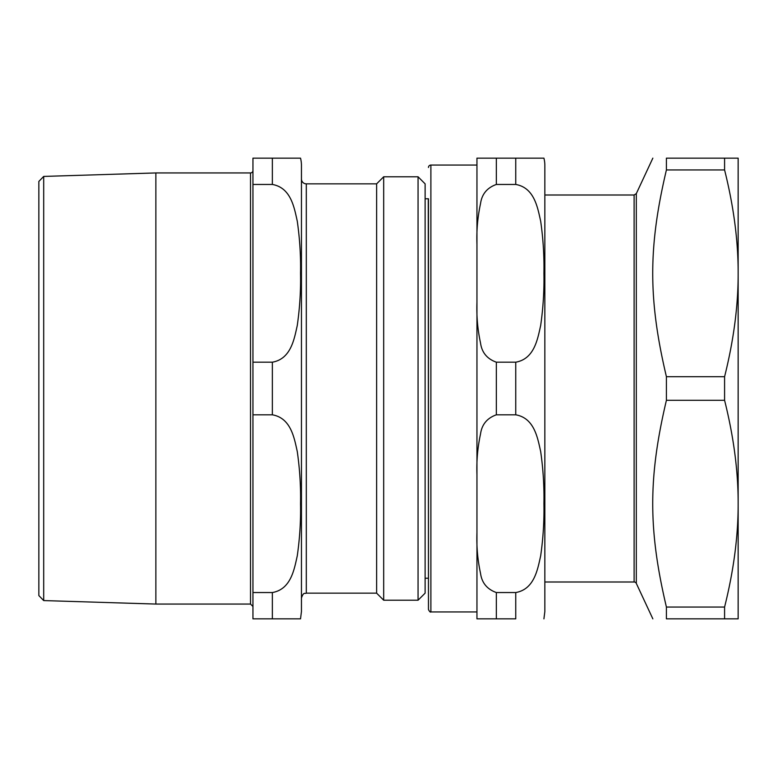 <?xml version="1.0" encoding="UTF-8"?>
<svg xmlns="http://www.w3.org/2000/svg" width="777" height="777" viewBox="0 0 777 777"><rect width="100%" height="100%" fill="white"/><g stroke="black" fill="none" stroke-linecap="round" stroke-linejoin="round"><path stroke-width="1.17" d="M666.413 607.06C648.164 529.778 648.164 477.573 666.413 400.291L724.582 400.291C733.711 436.839 738.228 471.299 738.15 503.681C738.228 536.052 733.711 570.522 724.582 607.06L666.413 607.06L666.413 618.851C648.164 618.851 648.164 618.851 666.413 618.851C648.164 618.851 648.164 618.851 666.413 618.851L738.15 618.851L738.15 158.149L666.413 158.149C648.164 158.149 648.164 158.149 666.413 158.149C648.164 158.149 648.164 158.149 666.413 158.149L666.413 169.94L724.582 169.94C733.711 206.478 738.228 240.948 738.15 273.319C738.228 305.701 733.711 340.161 724.582 376.709L666.413 376.709C648.164 299.427 648.164 247.222 666.413 169.94M724.582 169.94L724.582 158.149M724.582 618.851L724.582 607.06M666.413 400.291L666.413 376.709M724.582 400.291L724.582 376.709M652.845 158.149L636.314 193.609L636.314 583.391A2.428 2.428 0 0 0 634.11 581.992L634.11 195.008L544.842 195.008L544.842 165.423L544.842 611.577L544.842 581.992L634.11 581.992M428.457 198.766A2.428 2.428 0 0 0 428.263 198.766L428.457 609.518L428.457 198.766M476.952 158.149L496.348 158.149L476.952 158.149L476.952 244.299C476.456 230.584 477.651 217.026 480.526 203.642C481.837 194.133 487.111 187.743 496.348 184.46L515.743 184.46C534.508 187.723 537.684 207.945 540.675 221.192C543.191 238.966 544.269 256.342 543.919 273.319C544.269 290.307 543.191 307.682 540.675 325.456C537.684 338.704 534.508 358.925 515.743 362.189L496.348 362.189C487.111 358.906 481.837 352.515 480.526 343.007C477.651 329.623 476.456 316.064 476.952 302.34L476.952 244.299M544.842 165.423A29.099 29.099 0 0 0 543.919 158.149L496.348 158.149L496.348 184.46M515.743 592.54L515.743 618.851L476.952 618.851L496.348 618.851L496.348 592.54C487.111 589.257 481.837 582.867 480.526 573.358C477.651 559.974 476.456 546.416 476.952 532.701L476.952 474.66C476.456 460.936 477.651 447.377 480.526 433.993C481.837 424.485 487.111 418.094 496.348 414.811L515.743 414.811C534.508 418.075 537.684 438.296 540.675 451.544C543.191 469.318 544.269 486.693 543.919 503.681C544.269 520.658 543.191 538.034 540.675 555.808C537.684 569.055 534.508 589.277 515.743 592.54L496.348 592.54M476.952 302.34L476.952 474.66M476.952 532.701L476.952 618.851M428.457 167.482A2.428 2.428 0 0 1 430.885 165.054L476.952 165.054L476.952 388.5M43.697 176.428L38.85 181.429L38.85 595.571L43.697 600.572L43.697 176.428L155.866 172.941L155.866 604.059L250.534 604.059L252.952 606.487M301.447 179.001A4.847 4.847 0 0 0 306.303 183.848L376.622 183.848L376.622 593.152L383.683 600.213L418.055 600.213L418.055 176.787L383.683 176.787L383.683 600.213M252.952 184.46L272.358 184.46C291.113 187.723 294.289 207.945 297.28 221.192C299.796 238.966 300.884 256.342 300.524 273.319C300.884 290.307 299.796 307.682 297.28 325.456C294.289 338.704 291.113 358.925 272.358 362.189L252.952 362.189L252.952 158.149L300.524 158.149A29.099 29.099 0 0 1 301.447 165.423L301.447 611.577L300.524 618.851M272.358 592.54L272.358 618.851L300.524 618.851L252.952 618.851L252.952 414.811L272.358 414.811C291.113 418.075 294.289 438.296 297.28 451.544C299.796 469.318 300.884 486.693 300.524 503.681C300.884 520.658 299.796 538.034 297.28 555.808C294.289 569.055 291.113 589.277 272.358 592.54L252.952 592.54M252.952 362.189L252.952 414.811M418.055 176.787L425.116 183.848L425.116 593.152L418.055 600.213M155.866 172.941L250.534 172.941A2.428 2.428 0 0 0 252.952 170.513M496.348 362.189L496.348 414.811M515.743 362.189L515.743 414.811M515.743 158.149L515.743 184.46M430.885 165.054L430.885 611.946C430.361 612.461 429.545 611.654 428.457 609.518M301.447 597.999C303.758 591.365 304.866 594.084 306.303 593.152L306.303 183.848M272.358 362.189L272.358 414.811M272.358 158.149L272.358 184.46M250.534 172.941L250.534 604.059M636.314 583.391L652.845 618.851M636.314 193.609L634.11 195.008M425.116 578.234L428.263 578.234M425.116 198.766L428.263 198.766M543.919 618.851L544.842 611.577M430.885 611.946L476.952 611.946M43.697 600.572L155.866 604.059M306.303 593.152L376.622 593.152M376.622 183.848L383.683 176.787"/></g></svg>
